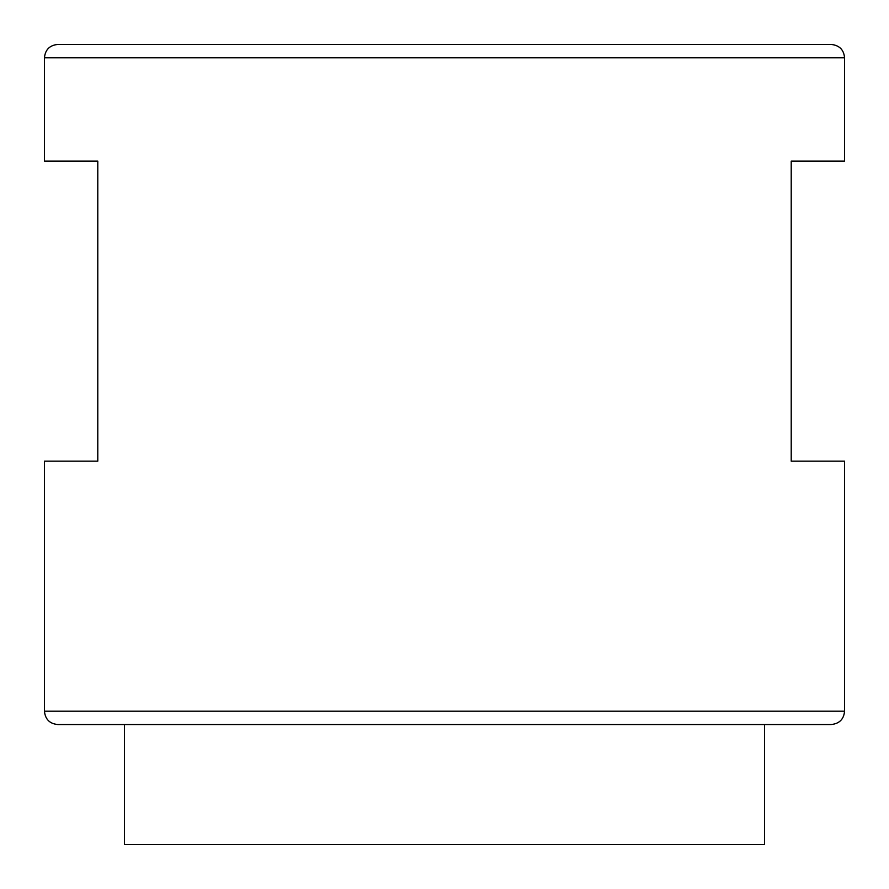 <?xml version="1.0" encoding="UTF-8"?>
<svg xmlns="http://www.w3.org/2000/svg" width="889" height="889" viewBox="0 0 889 889"><rect width="100%" height="100%" fill="white"/><g stroke="black" fill="none" stroke-linecap="round" stroke-linejoin="round"><path stroke-width="1.33" d="M44.45 711.2C45.239 719.301 49.684 723.746 57.785 724.535L831.215 724.535C839.394 723.668 843.839 719.223 844.55 711.2L44.45 711.2L44.45 461.169L97.79 461.169L97.79 161.131L44.45 161.131L44.45 57.785C45.239 49.684 49.684 45.239 57.785 44.45L831.215 44.45C839.394 45.317 843.839 49.762 844.55 57.785L844.55 161.131L791.21 161.131L791.21 461.169L844.55 461.169L844.55 711.2M764.54 724.535L764.54 844.55L124.46 844.55L124.46 724.535M44.45 57.785L844.55 57.785"/></g></svg>
